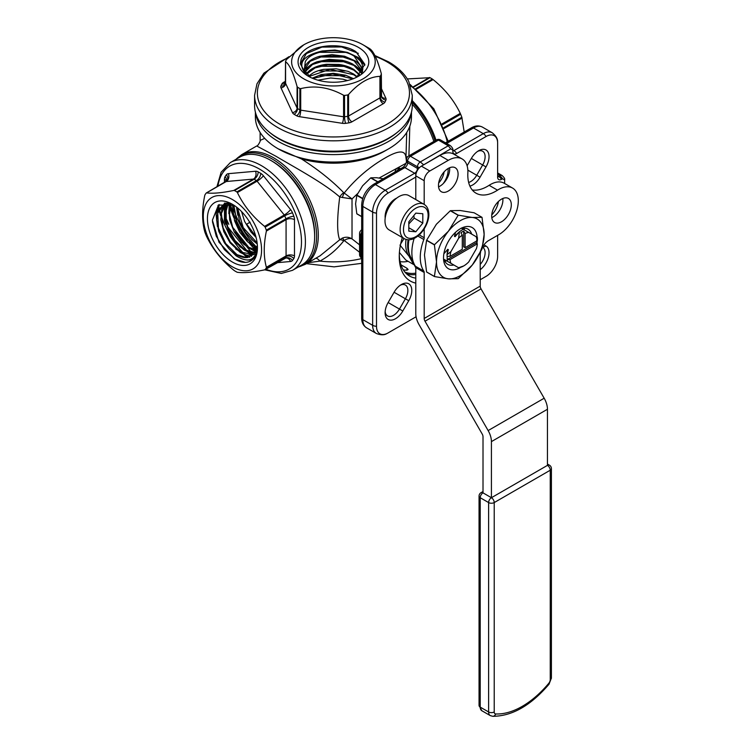 <?xml version="1.0" encoding="UTF-8"?>
<svg xmlns="http://www.w3.org/2000/svg" width="754" height="754" viewBox="0 0 754 754"><rect width="100%" height="100%" fill="white"/><g stroke="black" fill="none" stroke-linecap="round" stroke-linejoin="round"><path stroke-width="1.13" d="M463.691 231.082L463.691 246.86L465.086 247.67L465.086 233.514L463.691 231.082A21.395 12.356 120 0 0 460.882 232.703L462.287 235.135L462.287 249.282L450.034 256.36L447.226 256.36A21.395 12.356 120 0 0 447.16 258.019A21.395 12.356 120 0 0 447.226 259.602L450.034 259.593L477.339 243.815A19.416 11.206 -60 0 1 476.443 248.584L468.762 261.892A19.416 11.206 -60 0 1 463.691 265.945A19.416 11.206 -60 0 1 458.611 267.745L463.691 265.945M450.034 259.593A19.416 11.206 -60 0 0 450.93 263.316L447.414 261.289L446.999 254.711L448.357 249.668L447.753 249.32L443.852 253.806M232.43 262.072A35.372 20.424 60 0 1 207.425 218.754A35.372 20.424 60 0 1 232.43 204.315A35.372 20.424 60 0 1 257.444 247.632A35.372 20.424 60 0 1 232.43 262.072M257.368 245.304L253.994 254.343L246.407 257.623A29.425 16.993 60 0 1 236.633 254.795A29.425 16.993 60 0 1 228.575 248.264L236.059 255.804C248.16 263.24 255.257 260.677 257.368 248.113C257.01 252.741 255.644 256.36 253.287 258.98C248.547 263.551 242.213 263.514 234.287 258.867L218.962 242.194L212.383 220.225L218.462 205.041L234.042 205.295M255.776 236.294L246.652 224.174L250.13 222.166M241.572 211.582L244.588 221.374L250.959 232.006L256.068 237.397M236.973 207.416L239.499 221.111L245.314 232.185L253.278 240.799L257.199 243.429M256.709 242.477L243.212 227.604L237.538 207.868M233.438 205.003L232.901 209.499L234.56 220.799L239.753 232.223L247.416 241.591L252.204 245.238L257.076 247.519M257.161 247.02L252.76 244.899L237.774 227.237L233.9 205.229M230.451 203.834L228.98 209.423L229.791 220.46L234.296 232.119L241.582 242.185L248.245 247.67L256.228 250.582M257.123 250.271L248.801 247.331L232.703 227.284L229.489 214.673L230.837 203.966M228.01 203.241L225.267 209.452L225.201 220.121L228.962 231.902L235.785 242.571L244.296 250.092L252.816 253.061L255.031 252.967M255.21 252.675L244.852 249.753L234.946 240.488L227.774 227.359L225.314 213.768L228.311 203.297M225.672 203.58L221.751 209.612L220.799 219.81L223.768 231.61L230.045 242.779L240.338 252.524L247.095 255.286L254.484 254.277M253.853 254.503L240.894 252.175L230.328 242.062L223.061 227.708L221.412 213.429L225.993 203.495M227.736 203.194L223.957 204.211L218.424 209.932L216.587 219.546L218.726 231.252L224.4 242.816L228.575 248.264M223.957 204.211L226.982 203.09M246.407 257.623L236.945 254.607L225.672 243.533L218.415 227.962L217.774 213.165L224.098 204.127M272.071 161.139L270.677 160.329L272.071 161.139A60.216 34.769 60 0 1 314.654 234.89L314.654 236.511A62.196 35.909 60 0 1 301.77 264.984L292.524 270.318A62.196 35.909 60 0 0 302.062 220.479A62.196 35.909 60 0 0 261.431 165.663A62.196 35.909 60 0 0 230.328 162.581L239.574 157.247A62.196 35.909 60 0 1 270.677 160.329L270.677 160.329A62.196 35.909 60 0 1 314.654 236.511M232.43 199.546A41.206 23.789 60 0 1 261.572 250.008A41.206 23.789 60 0 1 232.43 266.831A41.206 23.789 60 0 1 203.297 216.37A41.206 23.789 60 0 1 232.43 199.546M236.841 272.09A49.123 28.36 60 0 1 235.672 271.431A49.123 28.36 60 0 1 234.503 270.733L233.759 270.196C221.874 260.639 212.817 249.367 206.587 236.398L206.191 235.512A49.123 28.36 60 0 1 205.022 232.505L204.758 231.704C201.902 221.252 201.902 209.178 204.758 195.475L205.022 194.749A49.123 28.36 60 0 1 206.191 193.09L206.587 192.883C212.732 193.731 221.789 192.92 233.759 190.451L234.503 190.564A49.123 28.36 60 0 1 235.672 191.214A49.123 28.36 60 0 1 236.841 191.912L237.397 192.553C243.551 205.427 252.609 216.69 264.569 226.36L265.154 227.133A49.123 28.36 60 0 1 266.322 230.14L266.388 231.054C263.532 244.758 263.532 256.841 266.388 267.284L266.322 267.896A49.123 28.36 60 0 1 265.154 269.555L264.569 269.875C252.694 272.335 243.636 273.146 237.397 272.298L236.841 272.09M284.296 258.499A1.979 1.14 -120 0 0 284.55 258.415A1.979 1.14 -120 0 0 284.748 258.245L264.569 269.875M298.311 266.982A62.959 36.352 -120 0 0 314.399 218.811A62.959 36.352 -120 0 0 272.071 158.905A62.959 36.352 -120 0 0 236.106 159.245M412.259 102.29A62.959 36.352 60 0 1 435.03 140.762M235.832 159.405L241.78 154.598A63.383 36.597 60 0 1 273.476 157.737A63.383 36.597 60 0 1 314.889 213.599A63.383 36.597 60 0 1 305.172 264.39L320.12 255.766L339.734 239.772C336.934 233.184 336.934 218.905 339.734 196.954C323.4 182.751 295.87 168.104 275.992 156.285L256.709 145.984C257.774 146.465 261.11 140.046 260.13 140.367L264.729 138.368M406.057 163.279L379.139 178.019M357.622 193.599L352.024 198.915L352.024 238.886L359.564 244.833M385.162 215.474A11.885 6.861 120 0 0 385.398 216.775M498.403 201.525A15.646 9.039 -60 0 1 491.749 214.956M448.055 168.547A15.646 9.039 -60 0 1 448.14 170.112A15.646 9.039 -60 0 1 443.173 183.646M467.112 165.776L471.344 158.444A14.656 8.464 -60 0 1 478.677 150.706L478.677 150.706A14.656 8.464 -60 0 1 488.253 152.572A14.656 8.464 -60 0 1 486 166.907L480.062 177.199A14.656 8.464 -60 0 1 469.902 186.115M385.181 218.085A14.656 8.464 -60 0 1 385.115 216.7A14.656 8.464 -60 0 1 395.473 198.745L395.473 198.745A14.656 8.464 -60 0 1 396.717 198.113M394.088 292.25A14.656 8.464 -60 0 1 401.42 284.512L401.42 284.512A14.656 8.464 -60 0 1 410.996 286.379A14.656 8.464 -60 0 1 408.753 300.714L402.806 311.006A14.656 8.464 -60 0 1 391.505 320.13A14.656 8.464 -60 0 1 385.115 312.759A14.656 8.464 -60 0 1 388.15 302.543L394.088 292.25L405.398 298.782A11.885 6.861 120 0 0 405.398 285.059A11.885 6.861 120 0 0 400.383 285.172M409.818 126.201L408.904 155.758M269.432 132.252A77.238 44.59 -0 0 0 278.81 138.811A77.238 44.59 -0 0 0 397.415 132.252M388.612 148.849L385.247 150.791A73.289 42.318 -0 0 1 301.44 158.934L278.235 148.849A78.048 45.061 -0 0 0 388.612 148.849A78.048 45.061 -0 0 0 411.467 116.983L411.467 112.101M415.784 274.513A49.519 28.595 -60 0 1 406.623 273.881M415.784 273.146A48.529 28.021 -60 0 1 404.86 272.043M403.333 269.913A48.529 28.021 120 0 0 406.962 270.13L408.121 269.508L406.962 268.254L400.958 264.786M415.784 278.122A49.519 28.595 -60 0 1 409.516 276.002A49.519 28.595 -60 0 1 399.281 254.899M415.784 283.108A53.487 30.876 -60 0 1 399.252 256.558A53.487 30.876 -60 0 1 402.334 237.538M399.959 245.078L408.885 256.011A33.676 19.444 -60 0 1 405.699 244.107A33.676 19.444 -60 0 1 406.02 239.404M436.029 140.187A62.196 35.909 -120 0 0 412.259 100.678M464.2 132.007L461.825 117.266A49.123 28.36 -120 0 0 460.656 114.259L460.26 113.373C454.115 100.508 445.058 89.245 433.088 79.575L432.344 79.038A49.123 28.36 -120 0 0 431.175 78.341A49.123 28.36 -120 0 0 430.006 77.681L407.32 78.934M288.999 56.663L263.881 73.185L256.973 83.826L254.588 95.315L254.588 105.664A78.84 45.513 0 0 0 277.679 137.85L279.074 138.661A76.861 44.373 -0 0 0 279.074 138.661A76.861 44.373 -0 0 0 387.773 138.651L389.168 137.85A78.84 45.513 0 0 0 412.259 105.664L412.259 95.315L408.772 81.47C404.738 73.845 398.018 67.304 388.593 61.856L374.927 55.551M279.074 138.651L277.679 137.85A78.84 45.513 0 0 0 389.168 137.85M368.159 47.756L362.976 44.769A41.8 24.128 0 0 0 303.871 44.769A41.8 24.128 0 0 0 303.871 78.897A41.8 24.128 0 0 0 362.976 78.897A41.8 24.128 0 0 0 362.976 44.769L368.159 47.756A49.123 28.36 180 0 1 369.309 48.444L369.78 48.746C373.588 51.272 377.415 59.519 381.26 73.496L381.279 74.231A49.123 28.36 180 0 1 380.421 76.069L379.931 76.361C369.479 76.71 359.017 82.751 348.555 94.476L347.726 94.947A49.123 28.36 180 0 1 344.531 95.447L343.579 95.249C329.338 87.36 315.049 85.145 300.714 88.623L299.875 88.529A49.123 28.36 180 0 1 298.688 87.869A49.123 28.36 180 0 1 297.538 87.181L297.076 86.512C293.259 72.61 289.432 64.354 285.587 61.771L285.568 61.404A49.123 28.36 180 0 1 286.426 59.557L303.871 44.769M285.568 82.751A1.979 1.14 0 0 0 285.521 83.006A1.979 1.14 0 0 0 285.587 83.308L285.568 61.404M310.469 77.37L304.324 69.934L305.285 61.715A29.425 16.993 0 0 1 322.25 50.97C302.354 55.739 296.972 63.572 306.115 74.486L300.328 63.713L301.053 59.755C305.37 45.994 339.507 40.603 355.945 51.696L364.823 64.335L356.783 77.162M358.433 47.389A35.372 20.424 0 0 0 308.414 47.389A35.372 20.424 0 0 0 308.414 76.267A35.372 20.424 0 0 0 358.433 76.267A35.372 20.424 0 0 0 358.433 47.389M317.962 80.197L330.648 77.982L342.976 79.189L347.566 80.546M312.184 78.162L321.213 74.571L333.428 73.317L345.624 75.221L353.588 78.718M312.835 78.435L332.599 73.958L352.797 78.916M308.697 76.013L313.108 72.921C316.152 71.291 319.705 70.103 323.749 69.359L336.237 68.802L348.178 71.404L353.711 74.081L357.33 76.795M308.867 76.531L329.979 69.33L353.692 74.731L356.906 77.078M306.463 73.741L307.283 72.704C309.159 70.556 311.77 68.737 315.087 67.257C318.442 65.796 322.212 64.806 326.407 64.297L339.055 64.448C343.296 65.061 347.151 66.154 350.619 67.737L353.833 69.443L359.837 74.787M306.727 74.052L315.106 67.907L327.783 64.816L341.788 65.57L353.814 70.103L359.535 75.061M304.993 71.507L308.471 66.71C310.723 64.674 313.664 63.006 317.264 61.705L329.159 59.387L341.854 60.254C346.001 61.102 349.686 62.422 352.929 64.203L360.242 70.537L361.581 72.968M305.163 71.819L312.505 64.505L325.549 60.395L340.77 60.706L353.946 65.466L361.373 73.213M304.192 69.481L304.71 67.238C305.596 64.863 307.33 62.714 309.913 60.791C312.542 58.878 315.785 57.37 319.63 56.277L331.986 54.637L344.606 56.23L355.096 60.829C357.99 62.799 360.082 65.051 361.373 67.568L362.457 70.782M304.258 69.726L310.148 61.281L323.325 56.088L339.686 55.862L354.069 60.829L362.372 71.102M322.25 50.97L334.87 50.037L347.283 52.356L357.028 57.54C359.62 59.689 361.354 62.064 362.24 64.655L362.787 68.501L361.76 72.752M305.285 61.715C310.657 50.264 339.809 46.607 354.192 56.192L362.759 69.142L362.212 72.158M362.504 71.102L362.57 71.649M381.26 73.496L381.279 95.579A1.979 1.14 0 0 0 381.326 95.324A1.979 1.14 0 0 0 381.279 95.061M300.337 63.93L306.388 53.562L321.986 47.087L341.619 46.955L358.329 53.355M319.423 52.318L345.285 52.394M354.964 56.013L364.823 65.183M319.47 56.984L345.2 57.05M304.277 69.773L310.846 64.863M319.555 61.64L345.144 61.705M354.7 65.278L362.344 71.187M319.649 66.286L345.087 66.371M319.724 70.942L345.002 71.017M319.771 75.607L344.908 75.673M347.556 52.441L358.31 57.492L364.832 64.637M413.588 262.694L408.885 256.011L413.616 264.522L405.775 259.989L399.413 252.496M410.167 256.068A33.676 19.444 -60 0 1 408.093 239.753M415.888 267.99L414.021 264.447M414.323 264.343L413.748 264.531A38.822 22.413 -60 0 1 413.616 264.522M404.05 238.537L400.685 243.862M408.065 261.308A42.592 24.59 -60 0 1 400.082 261.581M483.955 244.871L486 246.049A14.656 8.464 -60 0 1 488.517 256.803A14.656 8.464 -60 0 1 480.213 269.687M504.643 183.486L504.643 179.961L502.55 178.755L501.504 179.358A5.476 3.157 -60 0 1 497.659 177.558A5.476 3.157 -60 0 1 497.631 177.124L497.631 143.156A16.315 9.416 120 0 0 497.574 141.846A16.315 9.416 120 0 0 486.094 136.493L456.688 153.477A5.476 3.157 -60 0 1 452.834 151.677A5.476 3.157 -60 0 1 452.815 151.243L452.805 149.82C453.163 148.906 452.315 147.492 450.261 145.579L450.261 145.579A3.959 2.29 -60 0 0 448.281 145.776L450.722 148.83L422.259 165.644M452.815 150.037L450.722 148.83M415.784 177.086L388.046 193.099A16.315 9.416 120 0 0 376.51 213.08L376.51 326.303A16.315 9.416 120 0 0 386.887 333.56A16.315 9.416 120 0 0 388.046 332.957L416.085 316.774M480.213 279.753L486.094 276.35A16.315 9.416 120 0 0 497.631 256.369L497.631 235.342M504.643 179.961L504.633 179.744C504.991 178.83 504.143 177.416 502.089 175.493L502.089 175.493A3.959 2.29 -60 0 0 500.109 175.691L502.55 178.755M256.03 246.596A60.216 34.769 60 0 1 233.486 208.82M233.043 207.416A60.216 34.769 60 0 1 232.175 204.457M230.526 204.786A62.959 36.352 -120 0 0 232.958 212.26M233.787 214.428A62.959 36.352 -120 0 0 251.638 244.173M254.079 246.935A62.959 36.352 -120 0 0 256.586 249.555M419.441 167.68L417.462 166.794A3.959 2.29 -60 0 1 420.27 161.95L448.281 145.776L438.479 140.112A3.959 2.29 -120 0 0 436.491 139.914L408.479 156.087A3.959 3.959 0 0 0 406.5 159.518A3.959 2.29 180 0 0 407.66 161.139L407.66 162.751A3.959 2.29 180 0 1 406.5 161.139C406.189 163.75 404.983 165.842 402.881 167.407A3.959 2.29 -120 0 1 404.86 167.605L375.445 184.589A3.959 2.29 -120 0 0 373.466 184.391C366.227 189.292 362.297 196.087 361.675 204.805A3.959 2.29 180 0 0 362.834 206.426L362.834 319.639A3.959 2.29 180 0 1 361.675 318.018C361.656 322.401 363.268 325.662 366.529 327.802L376.331 333.466A17.832 10.292 -60 0 1 372.646 325.304L372.646 212.081A17.832 10.292 -60 0 1 385.247 190.253L414.662 173.269A3.959 2.29 120 0 0 417.462 168.415L417.462 166.794L407.66 161.139A3.959 2.29 120 0 1 410.459 156.285A3.959 2.29 -120 0 0 408.479 156.087M423.428 164.589L420.27 161.95L410.459 156.285L438.479 140.112A3.959 2.29 120 0 1 440.459 139.914A3.959 3.959 0 0 0 436.491 139.914M359.564 252.232L344.182 240.469L343.72 240.865A7.926 3.101 40.5 0 0 339.734 239.772L342.41 238.066A7.926 1.122 -115.7 0 1 344.182 240.469C347.217 238.594 349.828 238.066 352.024 238.886C349.064 237.001 345.86 236.728 342.41 238.066M342.41 197.491L339.734 196.954A7.926 4.194 135.2 0 1 343.72 192.694L344.182 193.015A7.926 2.837 -72.8 0 0 342.41 197.491L352.024 198.915L344.182 193.015C355.945 178.575 369.63 166.87 385.237 157.916C398.461 150.216 405.36 150.037 405.925 157.379L405.991 156.747L407.433 156.964M406.491 161.422L405.925 157.379A7.926 3.789 8.7 0 0 406.576 158.755M361.675 230.187A3.959 2.846 -137 0 0 360.629 230.799L360.629 230.799A3.959 3.959 0 0 0 359.564 233.504L359.564 254.532A3.959 2.29 0 0 0 360.723 256.153A3.959 2.29 120 0 0 361.543 257.962L361.675 258.038M397.132 170.724A3.959 2.29 120 0 1 399.243 168.406A3.959 2.29 60 0 0 397.254 168.208A3.959 3.959 0 0 0 395.454 170.479L395.454 170.479A3.959 2.846 17 0 0 395.445 171.705M315.785 258.264A7.926 3.591 -115 0 1 319.837 261.11L308.028 262.741M343.72 240.865C337.029 249.395 329.074 256.143 319.837 261.11A73.289 42.318 -0 0 0 361.675 258.565M301.44 158.934C318.16 169.622 332.25 180.875 343.72 192.694M405.991 156.747L406.717 132.468M255.38 112.101L255.38 116.983A78.048 45.061 -0 0 0 278.235 148.849M480.213 264.409A11.885 6.861 120 0 0 482.654 247.321L486 246.049M385.162 311.543A11.885 6.861 120 0 0 387.575 315.935A11.885 6.861 120 0 0 399.46 309.074L405.398 298.782L408.753 300.714M395.68 198.952A11.885 6.861 120 0 0 394.446 199.395M468.649 182.449A11.885 6.861 120 0 0 476.716 175.267L482.654 164.975A11.885 6.861 120 0 0 482.654 151.252A11.885 6.861 120 0 0 477.64 151.365M444.097 171.912A12.875 7.436 -60 0 1 438.677 182.986M397.923 168.378L400.638 168.708M245.408 262.383L234.899 259.037L224.381 249.621L216.266 236.181L212.449 221.704M252.892 259.376L248.914 259.942M216.605 220.3L219.207 204.56M254.503 257.425L253.636 257.491M249.781 257.114L240.196 252.43M253.504 254.626L244.164 250.017M224.758 215.842L225.729 203.731M255.738 251.713L248.123 247.595M228.839 213.618L229.254 203.505M256.944 248.16L252.081 245.173M232.911 211.403L232.798 204.711M257.218 243.589L256.049 242.75M236.992 209.178L236.822 207.293M252.76 259.499L247.793 260.083M217.416 226.52L216.115 214.353L218.877 204.758M254.39 257.585L253.457 257.661M249.301 257.255L235.625 248.952M253.042 254.777L239.583 246.53M225.569 222.025L225.352 204.117M225.559 203.486L225.748 203.005M255.615 251.959L243.608 244.155M229.631 219.744L228.999 203.439M256.878 248.462L247.623 241.78M233.702 217.482L232.505 204.588M257.255 244.013L251.638 239.414M237.783 215.239L236.483 207.03M256.087 237.453L255.568 236.945M255.549 250.074A62.196 35.909 60 0 1 249.395 243.278M247.237 240.554A62.196 35.909 60 0 1 235.163 220.592M233.617 217.077A62.196 35.909 60 0 1 229.951 206.794M229.697 205.899A62.196 35.909 60 0 1 229.037 203.448M206.191 193.09L226.275 181.516A1.979 1.14 -120 0 0 225.983 181.601A1.979 1.14 -120 0 0 225.785 181.78M447.226 259.602L477.084 242.354L476.547 243.485L477.339 243.815M465.086 233.514A19.416 11.206 -60 0 1 468.762 232.439L476.255 236.756L477.235 240.649L465.086 247.67M476.707 240.347L477.329 238.98L477.084 242.354M475.953 236.586L477.046 237.218L476.98 243.74M461.382 228.17L464.964 230.243M468.762 232.439L461.929 228.49A20.301 11.725 -60 0 1 468.027 229.15A20.301 11.725 -60 0 1 471.646 234.098M477.414 240.328L477.414 238.933A23.374 13.497 -60 0 0 477.357 237.397L477.046 237.218M461.241 228.094L463.229 229.244M458.752 267.83L456.274 266.398M450.93 263.316L458.611 267.745M448.979 262.185L443.559 259.056M455.576 232.279L454.445 236.332L455.048 236.681L459.459 231.676L458.611 238.292L450.93 251.6L446.999 254.711M450.034 256.36A19.416 11.206 -60 0 1 450.93 251.6M446.99 254.852L447.753 249.32M459.459 231.676L463.192 229.225L461.929 228.49M458.611 238.292A19.416 11.206 -60 0 1 462.287 235.135M454.445 236.332L458.988 232.166M459.997 267.745A23.77 13.723 -60 0 1 443.522 257.859A23.77 13.723 -60 0 1 460.326 228.745A23.77 13.723 -60 0 1 477.103 237.256M453.823 264.984A20.301 11.725 -60 0 1 447.725 264.324A20.301 11.725 -60 0 1 444.106 259.367L446.302 260.639A3.959 2.29 120 0 0 446.321 260.648M446.679 260.856A20.301 11.725 -60 0 1 444.803 261.138M482.56 247.02A11.885 6.861 -60 0 1 488.62 240.554L498.705 234.73A27.728 16.013 120 0 0 516.82 210.291A27.728 16.013 120 0 0 512.569 188.066L504.162 183.213A27.728 16.013 120 0 0 489.11 185.314A39.613 22.874 -60 0 1 487.414 186.361A39.613 22.874 -60 0 1 472.258 189.97M512.569 188.066A27.728 16.013 120 0 0 497.517 190.168A39.613 22.874 -60 0 1 495.812 191.214A39.613 22.874 -60 0 1 476.01 193.175A39.613 22.874 -60 0 1 467.857 173.043A27.728 16.013 120 0 0 462.145 158.953A27.728 16.013 120 0 0 448.281 160.329L429.789 171.007A7.926 4.571 120 0 0 424.191 180.706L424.191 204.419M491.787 217.595A13.864 8.002 120 0 0 493.107 216.935A13.864 8.002 120 0 0 502.814 198.49M501.504 221.789A13.864 8.002 120 0 0 510.562 209.574A13.864 8.002 120 0 0 508.441 198.462A13.864 8.002 120 0 0 501.504 199.15A13.864 8.002 120 0 0 492.447 211.365A13.864 8.002 120 0 0 494.577 222.477A13.864 8.002 120 0 0 501.504 221.789M438.564 186.86A13.864 8.002 120 0 0 439.874 186.21A13.864 8.002 120 0 0 449.591 167.756M448.281 191.054A13.864 8.002 120 0 0 457.339 178.839A13.864 8.002 120 0 0 455.209 167.727A13.864 8.002 120 0 0 448.281 168.415A13.864 8.002 120 0 0 439.224 180.63A13.864 8.002 120 0 0 441.344 191.742A13.864 8.002 120 0 0 448.281 191.054M408.743 239.772A32.686 18.869 -60 0 0 408.357 244.833L408.357 246.454A34.665 20.019 -60 0 1 408.979 239.763M413.786 215.635L414.229 218.123L408.809 223.919M384.992 220.837A19.811 11.433 -60 0 1 393.645 200.903A19.811 11.433 -60 0 1 408.904 195.597L424.04 204.325A19.811 11.433 -60 0 0 408.772 209.631A19.811 11.433 -60 0 0 400.129 229.565A19.811 11.433 -60 0 0 404.229 238.632L389.102 229.904A19.811 11.433 -60 0 1 384.992 220.837M386.105 211.007L385.812 214.918M385.483 216.351L385.2 215.069M361.675 216.652L356.906 213.9A22.78 13.148 -60 0 1 356.793 213.74L355.586 203.853L356.793 195.371A22.78 13.148 -60 0 1 356.906 195.069L362.589 185.804L370.685 177.935A22.78 13.148 -60 0 1 370.921 177.803L376.595 177.718L383.258 178.736M361.675 216.558L356.793 213.74M356.793 195.371L362.636 198.745M362.74 198.434L356.906 195.069M370.685 177.935L377.669 181.968M377.895 181.827L370.921 177.803M408.809 231.167L415.812 231.789L422.815 223.08L422.815 213.74L415.812 213.118L408.809 221.827L408.809 231.167M408.809 227.746L415.812 231.789M414.229 218.123L422.815 223.08M394.662 199.876L393.635 199.989M424.191 228.886L424.191 237.736A3.959 2.29 -60 0 1 423.833 239.518A39.613 22.874 120 0 0 423.833 271.101A3.959 2.29 -60 0 1 424.191 272.477L424.191 318.461A3.959 2.29 -120 0 0 425.011 321.223L488.14 430.572A15.843 9.152 60 0 1 491.419 441.608L491.419 497.715L547.451 465.369L547.451 409.262A15.843 9.152 -120 0 0 544.171 398.225L481.033 288.876A3.959 2.29 60 0 1 480.213 286.115L480.213 255.106A11.885 6.861 -60 0 1 480.609 251.949M412.749 260.083A34.665 20.019 -60 0 1 408.357 246.454M462.145 158.953L453.738 154.099A27.728 16.013 120 0 0 439.874 155.475L421.382 166.153A7.926 4.571 120 0 0 415.784 175.852L415.784 199.565M414.153 238.396A39.613 22.874 120 0 0 415.426 266.256A3.959 2.29 -60 0 1 415.784 267.623L415.784 313.607A15.843 9.152 60 0 0 419.064 324.654L482.192 434.002A3.959 2.29 -120 0 1 483.012 436.764L483.012 492.862L491.419 497.715A3.959 2.29 -60 0 0 488.62 502.569A3.959 2.29 0 0 0 494.219 502.569L494.219 711.964A3.959 2.29 120 0 0 495.698 713.963A79.236 45.749 120 0 0 548.78 683.312A3.959 2.29 120 0 0 550.25 679.618L550.25 470.223L494.219 502.569A3.959 2.29 -120 0 0 491.419 497.715M434.408 276.464A38.822 22.413 -60 0 0 434.483 276.567L426.641 272.043A38.822 22.413 -60 0 1 426.576 271.94L424.464 254.946L426.576 240.385A38.822 22.413 -60 0 1 426.641 240.196L436.377 224.258L450.308 210.752A38.822 22.413 -60 0 1 450.458 210.668L460.185 210.507L474.125 212.779L481.966 217.312A38.822 22.413 -60 0 1 482.032 217.416L484.134 234.409A33.676 19.444 -60 0 1 472.23 265.088A33.676 19.444 -60 0 1 448.423 278.839A33.676 19.444 -60 0 1 436.519 261.902L434.408 276.464L426.576 271.94M426.576 240.385L434.408 244.909L436.519 261.902A33.676 19.444 -60 0 1 448.423 231.214A33.676 19.444 -60 0 1 472.23 217.463A33.676 19.444 -60 0 1 484.134 234.409L482.032 248.971A38.822 22.413 -60 0 1 481.966 249.159L472.23 265.088L458.3 278.594A38.822 22.413 -60 0 1 458.149 278.678L448.423 278.839L434.483 276.567M434.408 244.909A38.822 22.413 -60 0 1 434.483 244.72L426.641 240.196M450.308 210.752L458.149 215.276A38.822 22.413 -60 0 1 458.3 215.192L450.458 210.668M458.149 215.276L448.423 231.214L434.483 244.72M481.966 217.312L472.23 217.463L458.3 215.192M463.804 228.217A20.301 11.725 -60 0 1 464.502 229.979M217.934 186.247A59.425 34.307 60 0 1 259.47 169.066A59.425 34.307 60 0 1 301.364 238.085A59.425 34.307 60 0 1 265.832 269.225M258.16 171.893A55.07 31.791 60 0 1 259.47 172.619A55.07 31.791 60 0 1 260.78 173.401A5.947 3.318 -58.4 0 1 256.435 180.592A49.123 28.36 -120 0 0 255.267 179.895A49.123 28.36 -120 0 0 254.098 179.245A1.979 1.14 -120 0 0 253.448 179.084L226.275 181.516A5.947 4.684 -95.1 0 0 228.377 173.674L255.549 171.243A7.926 4.571 60 0 1 258.16 171.893A5.947 3.544 -61.7 0 1 254.098 179.245L234.503 190.564M412.259 104.24A63.383 36.597 60 0 1 433.861 141.441M255.597 112.94A78.048 45.061 -0 0 0 278.235 141.403A78.048 45.061 -0 0 0 360.553 151.79A78.048 45.061 -0 0 0 411.25 112.94M413.776 87.059L430.006 77.681M447.254 141.79A62.196 35.909 -120 0 0 410.685 85.937M254.588 95.315A78.84 45.513 0 0 0 277.679 127.492A78.84 45.513 0 0 0 363.598 137.36A78.84 45.513 0 0 0 412.259 95.315M287.849 57.888A76.069 43.921 0 0 0 279.64 124.099A76.069 43.921 0 0 0 387.207 124.099A76.069 43.921 0 0 0 387.207 61.998A76.069 43.921 0 0 0 375.341 56.399M280.997 87.898A4.75 3.751 -24.9 0 0 285.587 83.308L297.076 108.048A1.979 1.14 0 0 0 297.538 108.538A49.123 28.36 0 0 0 298.688 109.217A49.123 28.36 0 0 0 299.875 109.886A4.75 2.648 -61.6 0 1 296.624 115.767A53.883 31.102 180 0 1 294.069 114.288A6.739 3.893 180 0 1 292.477 112.638L280.997 87.898A6.739 3.893 180 0 1 280.94 86.013A4.75 3.779 -158.1 0 0 285.351 83.901A4.75 3.779 -158.1 0 0 285.54 83.176M294.069 114.288A4.75 2.837 -58.3 0 0 297.538 108.538L297.538 87.181M297.076 86.512L297.076 108.048A4.75 3.751 -24.9 0 1 292.477 112.638M280.94 86.013A53.883 31.102 180 0 1 281.883 83.986A4.75 3.713 -152.2 0 0 285.521 83.072M281.883 83.986A6.739 3.893 180 0 1 283.561 82.375A4.75 2.743 -120 0 0 285.521 82.78M283.561 82.375L285.521 81.243M381.326 88.444L385.85 98.199A4.75 3.751 -24.9 0 1 381.543 96.314A4.75 3.751 -24.9 0 1 381.298 95.513M385.85 98.199A6.739 3.893 180 0 1 385.907 100.084A53.883 31.102 180 0 1 384.974 102.101A6.739 3.893 180 0 1 383.286 103.722L351.911 121.837A6.739 3.893 180 0 1 349.111 122.808A53.883 31.102 180 0 1 345.615 123.345A6.739 3.893 180 0 1 342.344 123.317L299.489 116.681A6.739 3.893 180 0 1 296.624 115.767M299.875 88.529L299.875 109.886A1.979 1.14 0 0 0 300.714 110.15L343.579 116.785A1.979 1.14 0 0 0 344.531 116.795A49.123 28.36 0 0 0 347.726 116.295A1.979 1.14 0 0 0 348.555 116.012L379.931 97.897A1.979 1.14 0 0 0 380.421 97.426A49.123 28.36 0 0 0 381.279 95.579A4.75 3.779 -158.1 0 0 385.907 100.084M380.421 76.069L380.421 97.426A4.75 3.713 -152.2 0 0 384.974 102.101M379.931 76.361L379.931 97.897A4.75 2.743 -120 0 0 383.286 103.722M348.555 94.476L348.555 116.012A4.75 2.743 -120 0 0 351.911 121.837M347.726 94.947L347.726 116.295A4.75 1.131 -100 0 0 349.111 122.808M344.531 95.447L344.531 116.795A4.75 0.877 -97.6 0 0 345.615 123.345M343.579 95.249L343.579 116.785A4.75 1.008 -81.2 0 1 342.344 123.317M300.714 88.623L300.714 110.15A4.75 1.008 -81.2 0 1 299.489 116.681M410.619 257.01L408.885 256.011M413.371 86.757L429.45 77.474M415.746 88.623L432.344 79.038M416.434 89.189L433.088 79.575M442.183 123.816L460.26 113.373M442.579 124.693L460.656 114.259M443.833 127.652L461.825 117.266M444.144 128.425L462.089 118.067M376.51 326.303A5.947 3.431 180 0 1 372.646 325.304L362.834 319.639A17.832 10.292 120 0 0 366.529 327.802M376.51 213.08A5.947 3.431 180 0 1 372.646 212.081L362.834 206.426A17.832 10.292 120 0 1 375.445 184.589L385.247 190.253A5.947 3.431 -120 0 1 388.046 193.099M415.944 174.24A5.947 3.431 -120 0 0 414.662 173.269L404.86 167.605A3.959 2.29 -60 0 0 407.66 162.751L417.462 168.415A5.947 3.431 180 0 0 418.413 168.858M497.631 176.879A3.959 2.29 120 0 0 498.705 176.502L500.109 175.691L497.631 174.268M497.631 175.889L498.705 176.502A5.947 3.431 60 0 1 501.504 179.358M456.688 153.477A5.947 3.431 -120 0 0 453.88 150.621L483.295 133.647A17.832 10.292 -60 0 1 492.211 132.761C495.944 135.758 497.725 138.783 497.574 141.846M452.815 150.998A3.959 2.29 120 0 0 453.88 150.621L452.815 150.008M486.094 136.493A5.947 3.431 -120 0 0 483.295 133.647L473.493 127.982A3.959 2.29 -120 0 0 471.514 127.784C475.293 125.569 478.922 125.343 482.409 127.096A17.832 10.292 120 0 0 473.493 127.982L446.641 143.486M361.675 232.138A3.959 2.29 120 0 0 360.723 235.125A3.959 2.29 180 0 1 359.564 233.504M361.675 235.672L360.723 235.125L360.723 256.153L361.675 256.699M399.677 168.151L399.243 168.406L400.195 168.962M406.962 270.13L406.962 268.254M402.806 311.006L388.15 302.543M471.344 158.444L486 166.907M467.848 170.15L480.062 177.199M260.78 173.401A7.926 4.571 60 0 1 263.391 175.776L290.563 209.574A7.926 4.571 60 0 1 292.514 212.882A55.07 31.791 60 0 1 293.824 216.257A7.926 4.571 60 0 1 294.484 219.687L294.484 255.917A7.926 4.571 60 0 1 293.824 258.575A55.07 31.791 60 0 1 292.514 260.441A5.947 4.722 -141.9 0 0 284.748 258.245A49.123 28.36 -120 0 0 285.917 256.586A1.979 1.14 -120 0 0 286.077 255.917L286.077 219.687A1.979 1.14 -120 0 0 285.917 218.83A49.123 28.36 -120 0 0 284.748 215.823A1.979 1.14 -120 0 0 284.258 214.994L257.086 181.186A1.979 1.14 -120 0 0 256.435 180.592L236.841 191.912M290.563 209.574A5.947 1.254 -38.8 0 1 284.258 214.994L264.569 226.36M265.154 227.133L284.748 215.823A5.947 1.093 157.6 0 1 292.514 212.882M263.391 175.776A5.947 1.254 -38.8 0 1 257.086 181.186L237.397 192.553M266.322 230.14L285.917 218.83A5.947 1.414 160 0 1 293.824 216.257M266.388 231.054L286.077 219.687A5.947 3.431 180 0 1 294.484 219.687M266.388 267.284L286.077 255.917A5.947 3.431 180 0 1 294.484 255.917M255.549 171.243A5.947 4.684 -95.1 0 1 253.448 179.084L233.759 190.451M266.322 267.896L285.917 256.586A5.947 4.647 -147.8 0 1 293.824 258.575M224.447 182.487L224.447 179.254A7.926 4.571 60 0 1 225.107 176.587A55.07 31.791 60 0 1 226.417 174.721A7.926 4.571 60 0 1 228.377 173.674M226.417 174.721A5.947 4.722 -141.9 0 1 226.897 180.819A5.947 4.722 -141.9 0 1 226.153 181.535M292.514 260.441A7.926 4.571 60 0 1 290.563 261.497L277.142 262.694M284.72 258.283A5.947 4.684 -95.1 0 1 285.832 258A5.947 4.684 -95.1 0 1 290.563 261.497M225.107 176.587A5.947 4.647 -147.8 0 1 226.313 181.384M224.447 179.254A5.947 3.431 180 0 1 226.181 181.478M224.447 203.024L224.447 203.948M224.447 203.995L224.447 204.777M224.447 205.173L224.447 220.338A1.979 1.14 -120 0 0 224.617 221.186A49.123 28.36 -120 0 0 225.785 224.202M226.191 207.774L226.191 217.906A5.947 3.431 180 0 1 225.691 219.282M225.154 219.838A5.947 3.431 180 0 1 224.447 220.338M228.801 224.296L226.492 219.301A5.947 1.414 160 0 1 225.87 220.338M225.314 220.752A5.947 1.414 160 0 1 224.617 221.186M227.717 222.449A5.947 1.093 157.6 0 1 226.615 223.684M227.491 226.549L247.161 251.016M247.877 251.911L250.507 255.172M250.733 255.465L251.478 256.379M252.892 258.151L253.429 258.82M251.412 260.554A59.425 34.307 60 0 1 250.243 259.593M247.877 257.538A59.425 34.307 60 0 1 244.918 254.701M244.051 253.815A59.425 34.307 60 0 1 221.242 215.682M220.79 214.221A59.425 34.307 60 0 1 219.367 208.915M219.254 208.443A59.425 34.307 60 0 1 218.547 204.984M403.484 229.565A17.436 10.066 -60 0 1 415.812 208.217A17.436 10.066 -60 0 1 428.14 215.333A17.436 10.066 -60 0 1 415.812 236.681A17.436 10.066 -60 0 1 403.484 229.565M424.191 237.736L419.224 234.871M424.191 318.461L480.213 286.115M491.419 441.608L547.451 409.262M488.14 430.572L544.171 398.225M425.011 321.223L481.033 288.876M497.517 190.168L489.11 185.314M448.281 160.329L439.874 155.475M429.789 171.007L421.382 166.153M424.191 180.706L415.784 175.852M423.833 239.518L417.839 236.059M423.833 271.101L415.426 266.256M424.191 272.477L415.784 267.623M550.25 679.618A3.959 2.29 0 0 0 551.41 677.997L551.41 468.602A3.959 2.29 0 0 1 550.25 470.223A3.959 2.29 -120 0 0 547.451 465.369A3.959 2.29 -60 0 1 549.43 465.171L547.451 464.03M481.853 710.739L479.054 705.49A3.959 2.29 0 0 0 480.213 707.111L488.62 711.964L488.62 502.569L480.213 497.715L480.213 707.111A7.926 4.571 120 0 0 481.853 710.739L490.26 715.593A7.926 4.571 -60 0 1 488.62 711.964A3.959 2.29 0 0 0 494.219 711.964M483.012 491.523L481.033 492.664A3.959 2.29 -120 0 1 483.012 492.862A3.959 2.29 120 0 0 480.213 497.715A3.959 2.29 0 0 1 479.054 496.094L479.054 705.49M551.41 677.997L549.016 684.236A3.959 0.933 -140.2 0 0 548.78 683.312M549.016 684.236C530.797 705.546 512.032 716.234 492.72 716.3A3.959 3.101 -87.5 0 0 495.698 713.963M264.777 269.819L281.308 273.457L292.524 270.318M298.028 267.142L305.172 264.39M410.138 84.467L433.833 108.83L448.196 141.243M362.768 69.142L362.787 68.501M285.521 61.621L285.351 83.901M381.326 73.93L381.543 96.314M352.957 50.066L352.014 49.924M386.887 333.56C384.314 335.228 380.789 335.191 376.331 333.466M360.629 230.799L361.675 229.678M395.002 171.959L395.454 170.479M359.564 254.532A3.959 3.959 0 0 0 361.543 257.962M361.675 318.018L361.675 204.805M373.466 184.391L402.881 167.407M406.5 161.139L406.5 159.518M445.482 142.817L471.514 127.784M319.649 256.03L320.12 255.757M361.675 263.344L334.107 266.859L306.435 263.664M260.13 140.367L260.13 132.468M497.631 172.93L502.089 175.493M482.409 127.096L492.211 132.761M440.459 139.914L450.261 145.579M397.254 168.208L398.008 167.774M241.78 154.598L256.709 145.984M206.37 192.93L226.897 180.819M264.937 269.743L285.832 258M226.191 203.448L226.191 206.455M234.946 231.94L245.257 244.767M246.86 246.756L251.459 252.477M251.855 252.976L253.25 254.711M250.828 260.922L249.508 259.81M247.058 257.604L243.636 254.221M242.637 253.156L230.159 236.426L221.242 217.416M220.686 215.748L218.943 209.744M218.811 209.188L217.972 205.399M216.888 186.851L221.12 172.232L230.328 162.581M404.229 238.632C414.983 244.39 428.96 227.237 428.837 214.362C428.715 209.471 427.113 206.125 424.04 204.325M481.033 492.664A3.959 3.959 0 0 0 479.054 496.094M551.41 468.602A3.959 3.959 0 0 0 549.43 465.171M492.72 716.3L490.26 715.593"/></g></svg>
